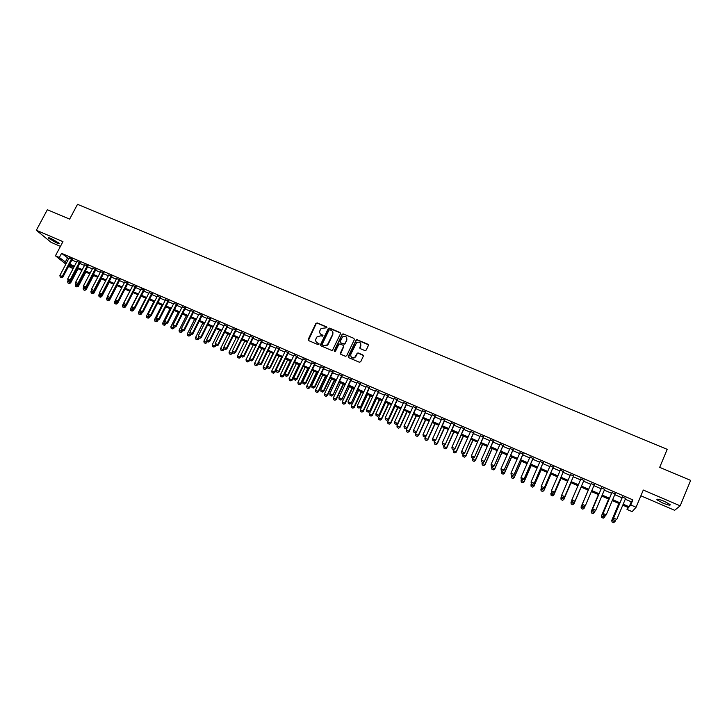 <?xml version="1.0" encoding="UTF-8"?>
<svg xmlns="http://www.w3.org/2000/svg" width="727" height="727" viewBox="0 0 727 727"><rect width="100%" height="100%" fill="white"/><g stroke="black" fill="none" stroke-linecap="round" stroke-linejoin="round"><path stroke-width="1.09" d="M326.896 327.75L326.577 326.868L317.208 322.933L315.9 323.442L308.221 339.355L308.675 340.618L318.044 344.607L318.962 344.253L317.426 342.844C315.8 341.944 315.309 340.599 315.972 338.8L317.145 336.683L320.807 335.838L322.806 336.174L322.615 335.111L321.398 334.593C319.771 333.693 319.28 332.357 319.944 330.567L321.08 328.477L326.896 327.75M326.932 327.259L317.399 323.206L316.227 323.515L308.412 340.445M318.989 343.726L317.426 342.844M322.97 335.483L321.37 334.756M664.414 501.366C658.935 499.185 656.445 498.658 656.944 499.785L662.67 502.984C668.131 505.165 670.63 505.692 670.158 504.565L664.414 501.366M51.235 238.565C48.891 237.593 47.937 237.438 48.391 238.102L56.243 242.718C58.587 243.69 59.541 243.845 59.096 243.181L51.235 238.565M364.89 350.578L366.217 350.06L368.362 345.525L367.88 344.244L357.257 339.773L356.203 339.945L348.269 356.412L348.742 357.693L359.383 362.237L360.71 361.719L363.309 356.221L362.828 354.94L358.275 353.004L357.257 353.14L354.812 357.266C351.823 358.266 350.505 357.239 350.841 354.185L356.621 342.626C359.638 341.499 360.992 342.49 360.692 345.598L359.856 347.37L360.338 348.651L364.89 350.578M625.284 499.213L631.29 501.803L632.872 499.885L630.754 504.947L636.08 507.264L632.136 511.654L626.992 509.418L628.482 507.646L622.775 505.165M65.857 264.146L55.434 255.804L62.949 241.637L36.35 230.25L47.346 209.739L69.647 219.118L77.516 204.323L667.204 449.331L659.689 467.352L690.65 480.383L680.172 505.828L643.286 490.043L636.08 507.264M55.434 255.804L59.35 257.494L66.566 262.792M632.872 499.885L61.568 253.323L59.35 257.494M340.454 333.775L339.991 332.512L329.513 328.104L328.377 328.368L320.534 344.598L320.989 345.861L331.467 350.332L332.548 350.141L340.454 333.775M343.335 333.92L353.885 338.355L354.358 339.627L346.697 355.748L345.37 356.257L340.845 354.331L340.381 353.049L343.489 346.525L343.026 345.252L340.027 343.98L338.955 344.171L335.474 351.286L334.22 350.75L342.235 334.129L343.335 333.92L353.885 338.355M640.878 495.796L674.629 510.299L680.172 505.828M36.35 230.25L51.099 242.364L60.432 246.371M72.237 259.394L69.083 258.03M80.079 262.783L76.926 261.42M87.958 266.182L84.805 264.819M95.864 269.599L92.711 268.236M103.816 273.034L100.662 271.671M111.804 276.487L108.65 275.124M119.819 279.95L116.665 278.586M127.879 283.43L124.726 282.067M135.976 286.929L132.814 285.566M144.1 290.437L140.947 289.073M152.27 293.972L149.117 292.608M160.476 297.516L157.323 296.153M168.728 301.078L165.574 299.715M177.006 304.649L173.853 303.286M185.33 308.248L182.177 306.885M193.691 311.856L190.538 310.502M202.088 315.491L198.934 314.128M210.53 319.135L207.377 317.772M219.009 322.797L215.855 321.434M227.524 326.478L224.37 325.114M236.084 330.176L232.931 328.813M244.681 333.893L241.537 332.53M253.323 337.619L250.17 336.265M262.002 341.372L258.857 340.009M270.726 345.143L267.581 343.78M279.495 348.924L276.342 347.57M288.301 352.731L285.148 351.368M297.143 356.557L293.999 355.194M306.04 360.392L302.895 359.038M314.973 364.254L311.828 362.891M323.951 368.135L320.807 366.772M332.966 372.033L329.831 370.67M342.035 375.941L338.891 374.587M351.141 379.885L348.006 378.522M360.301 383.838L357.157 382.475M369.498 387.809L366.353 386.455M378.74 391.798L375.605 390.444M388.027 395.815L384.892 394.461M397.36 399.85L394.225 398.496M406.747 403.903L403.612 402.549M416.171 407.974L413.036 406.62M425.649 412.064L422.514 410.71M435.164 416.18L432.038 414.826M444.733 420.315L441.607 418.961M454.348 424.468L451.222 423.114M464.017 428.639L460.891 427.294M473.731 432.838L470.605 431.493M483.491 437.054L480.374 435.709M493.306 441.298L490.189 439.944M503.166 445.551L500.049 444.206M513.08 449.84L509.963 448.486M523.04 454.139L519.932 452.794M533.055 458.464L529.947 457.119M543.124 462.817L540.007 461.472M553.238 467.188L550.13 465.843M563.407 471.578L560.299 470.233M573.63 475.994L570.522 474.649M583.899 480.429L580.8 479.093M594.241 484.9L591.124 483.555M604.637 489.389L601.493 488.026M615.097 493.906L611.907 492.533M61.568 253.323L68.756 258.667M71.909 260.03L76.589 262.056M79.743 263.419L84.468 265.455M87.622 266.818L92.384 268.881M95.537 270.244L100.326 272.316M103.479 273.679L108.314 275.76M111.467 277.123L116.329 279.232M119.482 280.595L124.39 282.712M127.543 284.075L132.487 286.211M135.64 287.574L140.611 289.728M143.773 291.091L148.781 293.254M151.934 294.617L156.996 296.807M160.149 298.17L165.238 300.369M168.391 301.732L173.517 303.95M176.67 305.313L181.841 307.548M184.994 308.911L190.201 311.156M193.355 312.519L198.598 314.791M201.752 316.154L207.041 318.435M210.194 319.798L215.519 322.106M218.673 323.46L224.043 325.787M227.197 327.15L232.604 329.485M235.748 330.849L241.2 333.202M244.354 334.565L249.843 336.937M252.987 338.3L258.521 340.69M261.675 342.053L267.245 344.462M270.399 345.816L276.015 348.251M279.159 349.605L284.82 352.05M287.965 353.413L293.672 355.876M296.816 357.239L302.559 359.72M305.703 361.083L311.492 363.582M314.637 364.945L320.471 367.462M323.615 368.825L329.495 371.361M332.639 372.724L338.564 375.286M341.708 376.641L347.67 379.221M350.814 380.575L356.83 383.174M359.965 384.538L366.026 387.155M369.162 388.509L375.268 391.153M378.413 392.507L384.565 395.17M387.7 396.524L393.898 399.205M397.033 400.559L403.276 403.258M406.411 404.612L412.709 407.329M415.844 408.683L422.187 411.427M425.313 412.782L431.711 415.544M434.837 416.898L441.28 419.679M444.406 421.033L450.894 423.841M454.021 425.186L460.564 428.012M463.69 429.366L470.278 432.22M473.404 433.565L480.047 436.436M483.164 437.781L489.862 440.68M492.979 442.025L499.722 444.942M502.839 446.287L509.636 449.222M512.753 450.576L519.605 453.53M522.713 454.884L529.619 457.865M532.727 459.21L539.688 462.218M542.796 463.562L549.803 466.589M552.911 467.934L559.972 470.987M563.08 472.323L570.204 475.403M573.303 476.748L580.473 479.847M583.581 481.183L590.806 484.309M593.914 485.654L601.165 488.789M604.319 490.152L611.589 493.288M614.769 494.669L622.058 497.822M625.602 498.449L622.385 497.059M627.846 507.373L626.992 509.418M73.091 268.708L68.583 266.327M623.184 504.193L629.191 506.801L630.754 504.947M69.719 264.165L74.408 266.2M77.562 267.563L82.287 269.608M85.441 270.98L90.203 273.043M93.356 274.415L98.145 276.487M101.298 277.859L106.133 279.95M109.286 281.322L114.148 283.43M117.311 284.802L122.209 286.929M125.362 288.292L130.306 290.437M133.459 291.809L138.439 293.962M141.592 295.335L146.609 297.507M149.762 298.879L154.815 301.069M157.968 302.432L163.057 304.64M166.21 306.012L171.345 308.239M174.498 309.602L179.669 311.847M182.822 313.21L188.029 315.473M191.183 316.836L196.426 319.117M199.58 320.48L204.869 322.779M208.022 324.142L213.347 326.45M216.501 327.822L221.871 330.149M225.025 331.512L230.432 333.857M233.585 335.229L239.029 337.592M242.182 338.955L247.671 341.336M250.824 342.708L256.358 345.107M259.503 346.47L265.082 348.887M268.227 350.25L273.843 352.686M276.996 354.058L282.658 356.512M285.802 357.875L291.509 360.347M294.653 361.71L300.396 364.209M303.55 365.572L309.338 368.08M312.483 369.443L318.317 371.979M321.461 373.342L327.341 375.886M330.485 377.249L336.41 379.821M339.545 381.184L345.516 383.774M348.66 385.137L354.676 387.745M357.811 389.109L363.873 391.735M367.017 393.098L373.124 395.742M376.259 397.106L382.411 399.777M385.546 401.131L391.753 403.821M394.888 405.184L401.131 407.892M404.267 409.256L410.564 411.982M413.699 413.345L420.042 416.089M423.178 417.452L429.566 420.224M432.701 421.578L439.144 424.377M442.27 425.731L448.759 428.548M451.885 429.902L458.428 432.738M461.554 434.101L468.152 436.954M471.269 438.308L477.912 441.189M481.038 442.543L487.735 445.451M490.852 446.805L497.595 449.731M500.712 451.085L507.51 454.03M510.627 455.384L517.479 458.355M520.596 459.7L527.502 462.699M530.61 464.044L537.571 467.061M540.679 468.415L547.685 471.45M550.802 472.804L557.863 475.867M560.971 477.212L568.087 480.302M571.195 481.647L578.365 484.755M581.473 486.099L588.697 489.235M591.814 490.589L599.066 493.733M602.21 495.096L609.49 498.249M612.67 499.631L619.958 502.793M69.11 265.337L73.154 268.581M619.549 503.766L612.261 500.603M609.072 499.222L601.802 496.068M598.657 494.696L591.396 491.552M588.288 490.198L581.055 487.063M577.956 485.718L570.786 482.601M567.678 481.256L560.553 478.166M557.455 476.821L550.384 473.75M547.277 472.405L540.27 469.36M537.153 468.015L530.201 464.989M527.084 463.644L520.178 460.645M517.07 459.291L510.218 456.32M507.101 454.966L500.303 452.021M497.186 450.667L490.434 447.732M487.317 446.378L480.62 443.479M477.503 442.125L470.86 439.235M467.734 437.881L461.136 435.019M458.01 433.665L451.467 430.829M448.341 429.466L441.852 426.649M438.726 425.295L432.283 422.496M429.148 421.142L422.76 418.361M419.624 417.007L413.281 414.254M410.146 412.891L403.848 410.164M400.713 408.801L394.47 406.084M391.335 404.73L385.128 402.04M381.993 400.677L375.841 398.005M372.697 396.642L366.599 393.989M363.455 392.625L357.393 389.999M354.249 388.636L348.242 386.028M345.098 384.665L339.127 382.075M335.983 380.712L330.058 378.14M326.914 376.777L321.034 374.223M317.89 372.86L312.056 370.325M308.911 368.962L303.123 366.444M299.978 365.081L294.235 362.591M291.082 361.219L285.384 358.747M282.23 357.384L276.569 354.921M273.425 353.558L267.809 351.123M264.655 349.751L259.085 347.333M255.931 345.97L250.397 343.562M247.253 342.199L241.755 339.818M238.61 338.446L233.158 336.083M230.005 334.72L224.598 332.366M221.444 331.003L216.073 328.668M212.929 327.304L207.595 324.987M204.441 323.624L199.162 321.325M196.008 319.962L190.756 317.681M187.602 316.318L182.395 314.055M179.242 312.683L174.071 310.438M170.918 309.075L165.792 306.849M162.639 305.476L157.541 303.268M154.388 301.896L149.335 299.706M146.182 298.334L141.165 296.162M138.012 294.789L133.032 292.636M129.879 291.263L124.935 289.119L117.529 303.513L116.911 303.014L117.483 301.887M121.782 287.747L116.883 285.62M113.73 284.257L108.859 282.14M105.706 280.767L100.871 278.677M97.718 277.305L92.929 275.224M89.775 273.861L85.014 271.789L77.698 285.802L78.362 286.32L85.804 272.134M81.86 270.426L77.135 268.372M73.981 267.009L69.301 264.973M67.393 258.076L65.212 262.211M631.29 501.803L629.191 506.801M320.234 333.693L321.588 334.865M316.3 341.999L317.617 343.108M340.49 333.021L329.695 328.386L328.559 328.64L320.707 345.679M329.894 329.758L328.977 330.113L322.243 344.144L322.561 345.034L323.851 345.579L327.368 344.889L332.657 334.338C333.311 332.539 332.821 331.194 331.176 330.294L329.894 329.758M332.593 331.548L332.83 334.602L328.231 344.198L327.55 345.143L324.033 345.843L322.743 345.298M343.517 345.743L343.662 346.779L340.536 354.113M343.498 334.193L342.181 334.702L334.365 351.532M346.715 339.754C346.97 336.574 345.589 335.62 342.553 336.91L340.163 341.463L340.627 342.735L343.617 343.998L344.689 343.816L346.879 340.018L346.697 337.492M346.879 340.018L344.852 344.08L340.79 342.99M360.701 343.389L360.846 345.861L359.974 348.378M351.05 356.775C352.086 358.184 353.386 358.429 354.967 357.52L355.657 356.239M363.336 355.458L358.42 353.258L357.402 353.395L355.812 356.494M368.407 344.798L357.402 340.036L356.348 340.209L348.415 357.466M68.102 280.513L67.638 281.385L69.956 282.403L77.298 268.445M69.101 283.439L67.938 282.93L69.21 283.521L69.956 282.403L70.637 282.921L78.08 268.781M67.638 281.385L67.938 282.93M69.21 283.521L70.637 282.921M60.196 277.014L61.486 277.623L60.196 277.014L59.887 275.451L69.247 257.731M71.6 258.739L62.231 276.478L62.94 277.023L61.486 277.623M72.4 259.094L62.94 277.023M59.887 275.451L62.231 276.478L61.368 277.532M75.781 286.411L76.944 286.92L75.781 286.411M75.89 283.794L75.372 284.775L77.698 285.802L76.826 286.829M75.372 284.775L75.672 286.32M76.944 286.92L78.362 286.32M83.75 287.001L83.132 288.183L85.468 289.21L86.386 287.456M84.596 290.246L83.432 289.728L84.705 290.327L85.468 289.21L86.131 289.728L93.565 275.506M83.132 288.183L83.432 289.728M84.705 290.327L86.131 289.728M91.647 290.227L90.93 291.609L93.274 292.636L94.11 291.036M92.393 293.672L91.22 293.154L92.502 293.753L93.274 292.636L93.928 293.145L101.362 278.886M90.93 291.609L91.22 293.154M92.502 293.753L93.928 293.145M99.581 293.463L98.763 295.044L101.117 296.08L101.871 294.635M100.235 297.116L99.054 296.598L100.335 297.198L101.117 296.08L101.762 296.589L109.195 282.285M98.763 295.044L99.054 296.598M100.335 297.198L101.762 296.589M68.029 280.458L69.329 281.067L68.029 280.458L67.729 278.886L77.089 261.111M79.443 262.129L70.083 279.922L70.783 280.458L69.329 281.067M80.243 262.474L70.783 280.458M67.729 278.886L70.083 279.922L69.21 280.976M75.908 283.912L77.207 284.521L75.908 283.912L75.608 282.34L84.968 264.519M87.331 265.537L77.971 283.376L78.661 283.912L77.207 284.521M88.121 265.873L78.661 283.912M75.608 282.34L77.971 283.376L77.089 284.43M83.823 287.383L85.123 287.992L83.823 287.383L83.514 285.802L92.874 267.936M95.255 268.963L85.895 286.847L86.577 287.374L85.123 287.992M96.028 269.29L86.577 287.374M83.514 285.802L85.895 286.847L85.014 287.901M91.766 290.864L93.074 291.482L91.766 290.864L91.466 289.291L100.826 271.362M103.216 272.398L93.856 290.337L94.519 290.864L93.074 291.482M103.979 272.725L94.519 290.864M91.466 289.291L93.856 290.337L92.965 291.391M107.551 296.716L106.624 298.497L108.995 299.533L109.659 298.252M108.105 300.569L106.924 300.051L108.205 300.66L108.995 299.533L109.623 300.042L117.056 285.702M106.624 298.497L106.924 300.051M108.205 300.66L109.623 300.042M99.753 294.371L101.062 294.98L99.753 294.371L99.454 292.79L108.805 274.815M111.213 275.851L101.853 293.835L102.507 294.362L101.062 294.98M111.958 276.178L102.507 294.362M99.454 292.79L101.853 293.835L100.953 294.898M114.93 303.604L116.111 304.131L114.93 303.604M115.557 299.978L114.53 301.969L116.911 303.014L116.011 304.05M114.53 301.969L114.821 303.522M116.111 304.131L117.529 303.513M107.778 297.888L109.086 298.506L107.778 297.888L107.478 296.298L116.829 278.277M119.237 279.322L109.886 297.361L110.531 297.879L109.086 298.506M119.982 279.641L110.531 297.879M107.478 296.298L109.886 297.361L108.977 298.415M129.806 291.227L122.472 305.449L124.862 306.503L125.353 305.549M123.953 307.539L122.763 307.012L124.053 307.621L124.862 306.503L125.471 306.994L126.471 305.049M122.472 305.449L122.763 307.012M124.053 307.621L125.471 306.994M115.829 301.423L117.147 302.041L115.829 301.423L115.538 299.833L124.88 281.758M127.307 282.803L117.956 300.896L118.592 301.405L117.147 302.041M128.034 283.121L118.592 301.405M115.538 299.833L117.956 300.896L117.047 301.95M137.776 294.689L130.442 308.948L132.841 310.002L133.295 309.12M131.932 311.038L130.733 310.511L132.032 311.12L132.841 310.002L133.441 310.493L134.35 308.73M130.442 308.948L130.733 310.511M132.032 311.12L133.441 310.493M123.926 304.976L125.244 305.594L123.926 304.976L123.626 303.377L132.977 285.257M135.413 286.302L126.071 304.449L126.689 304.958L125.244 305.594M136.131 286.611L126.689 304.958M123.626 303.377L126.071 304.449L125.144 305.504M145.782 298.161L138.457 312.465L140.865 313.528L141.32 312.637M139.947 314.564L138.739 314.028L140.047 314.646L140.865 313.528L141.456 314.009L142.265 312.428M138.457 312.465L138.739 314.028M140.047 314.646L141.456 314.009M132.06 308.539L133.386 309.157L132.06 308.539L131.769 306.948L141.111 288.764M143.555 289.819L134.213 308.021L134.822 308.521L133.386 309.157M144.264 290.128L134.822 308.521M131.769 306.948L134.213 308.021L133.277 309.075M153.833 301.66L146.5 316L148.926 317.063L149.38 316.172M147.999 318.099L146.79 317.563L148.09 318.181L148.926 317.063L149.498 317.545L150.216 316.145M146.5 316L146.79 317.563M148.09 318.181L149.498 317.545M140.229 312.119L141.556 312.746L140.229 312.119L139.938 310.529L149.28 292.29M151.734 293.354L142.392 311.601L142.992 312.101L141.556 312.746M152.434 293.653L142.992 312.101M139.938 310.529L142.392 311.601L141.456 312.665M161.912 305.167L154.587 319.544L157.023 320.616L157.468 319.726M156.087 321.652L154.869 321.116L156.178 321.734L157.023 320.616L157.586 321.089L158.204 319.88M154.587 319.544L154.869 321.116M156.178 321.734L157.586 321.089M148.435 315.718L149.771 316.345L148.435 315.718L148.144 314.128L157.486 295.834M159.958 296.907L150.616 315.209L151.198 315.7L149.771 316.345M160.64 297.198L151.198 315.7M148.144 314.128L150.616 315.209L149.671 316.263M170.027 308.684L162.712 323.115L165.147 324.187L165.602 323.288M164.211 325.223L162.984 324.687L164.302 325.296L166.256 323.579M162.712 323.115L162.984 324.687M164.302 325.296L165.701 324.66M156.678 319.335L158.013 319.962L156.678 319.335L156.396 317.735L165.729 299.397M168.21 300.469L158.877 318.826L159.449 319.317L158.013 319.962M168.882 300.76L159.449 319.317M156.396 317.735L158.877 318.826L157.923 319.88M178.188 312.228L170.863 326.696L173.317 327.768L173.771 326.877M172.372 328.804L171.145 328.268L172.463 328.886L174.407 327.159M170.863 326.696L171.145 328.268M172.463 328.886L173.862 328.24M164.965 322.97L166.31 323.597L164.965 322.97L164.684 321.37L174.017 302.977M176.507 304.05L167.174 322.461L167.737 322.942L166.31 323.597M177.17 304.34L167.737 322.942M164.684 321.37L167.174 322.461L166.21 323.515M186.376 315.782L179.06 330.294L181.523 331.376L181.977 330.476M180.569 332.412L179.342 331.866L180.66 332.484L182.604 330.749M179.06 330.294L179.342 331.866M180.66 332.484L182.059 331.839M173.29 326.623L174.634 327.25L173.29 326.623L173.008 325.014L182.332 306.567M184.84 307.648L175.507 326.114L176.061 326.596L174.634 327.25M185.485 307.93L176.061 326.596M173.008 325.014L175.507 326.114L174.544 327.168M194.609 319.353L187.293 333.902L189.774 334.993L190.229 334.093M188.811 336.028L187.575 335.483L188.893 336.101L190.837 334.356M187.293 333.902L187.575 335.483M188.893 336.101L190.292 335.456M181.65 330.294L182.995 330.921L181.65 330.294L181.368 328.686L190.692 310.184M193.209 311.265L183.886 329.785L184.422 330.258L182.995 330.921M193.845 311.538L184.422 330.258M181.368 328.686L183.886 329.785L182.913 330.84M202.878 322.942L195.563 337.537L198.053 338.628L198.516 337.701M197.081 339.663L195.845 339.118L197.171 339.736L199.107 337.991M195.563 337.537L195.845 339.118M197.171 339.736L198.562 339.082M190.056 333.975L191.401 334.611L190.056 333.975L189.774 332.366L199.098 313.81M201.624 314.9L192.301 333.475L192.828 333.947L191.401 334.611M202.251 315.173L192.828 333.947M189.774 332.366L192.301 333.475L191.319 334.529M211.184 326.55L203.878 341.181L206.377 342.281L206.931 341.163M205.396 343.317L204.151 342.771L205.477 343.389L207.422 341.635M203.878 341.181L204.151 342.771M205.477 343.389L206.877 342.726M198.489 337.682L199.852 338.309L198.489 337.682L198.217 336.065L207.531 317.454M210.076 318.553L200.752 337.174L201.27 337.646L199.852 338.309M210.685 318.817L201.27 337.646M198.217 336.065L200.752 337.174L199.761 338.237M219.527 330.167L212.22 344.843L214.738 345.952L215.401 344.607M213.747 346.988L212.493 346.434L213.829 347.061L215.765 345.298M212.22 344.843L212.493 346.434M213.829 347.061L215.219 346.397M206.977 341.399L208.331 342.035L206.977 341.399L206.695 339.782L216.01 321.116M218.563 322.215L209.249 340.899L209.749 341.363L208.331 342.035M219.163 322.479L209.749 341.363M206.695 339.782L209.249 340.899L208.249 341.954M227.915 333.811L220.608 348.524L223.134 349.632L223.916 348.06M222.144 350.668L220.881 350.114L222.217 350.741L224.152 348.969L225.425 349.533L224.134 348.969M220.608 348.524L220.881 350.114M222.217 350.741L223.607 350.078M215.492 345.134L216.855 345.77L215.492 345.134L215.219 343.517L224.534 324.796M227.097 325.905L217.782 344.634L218.273 345.098L216.855 345.77M227.687 326.159L218.273 345.098M215.219 343.517L217.782 344.634L216.773 345.698M236.339 337.464L229.041 352.222L231.577 353.34L232.467 351.523M230.568 354.376L229.305 353.822L230.65 354.449L231.577 353.34L232.031 353.776L232.64 352.55M229.041 352.222L229.305 353.822M230.65 354.449L232.031 353.776M224.052 348.887L223.78 347.27L233.094 328.495M235.666 329.604L226.361 348.397L226.833 348.851L225.425 349.533M236.248 329.849L226.833 348.851M223.78 347.27L226.361 348.397L225.343 349.451M244.799 341.136L237.502 355.939L240.046 357.057L241.064 355.003M239.038 358.093L237.765 357.539L239.119 358.166L240.046 357.057L240.501 357.493L241.228 356.012M237.502 355.939L237.765 357.539M239.119 358.166L240.501 357.493M232.658 352.659L234.03 353.304L232.658 352.659L232.386 351.041L241.691 332.203M244.281 333.32L234.975 352.168L235.439 352.622L234.03 353.304M244.845 333.566L235.439 352.622M232.386 351.041L234.975 352.168L233.949 353.231M253.305 344.825L246.008 359.674L248.57 360.801L255.859 345.934M247.553 361.837L246.271 361.274L247.625 361.91L248.57 360.801L249.007 361.228L249.861 359.483M246.008 359.674L246.271 361.274M247.625 361.91L249.007 361.228M241.3 356.457L242.673 357.093L241.3 356.457L241.028 354.821L250.333 335.938M252.932 337.064L243.636 355.966L244.081 356.403L242.673 357.093M253.487 337.301L244.081 356.403M241.028 354.821L243.636 355.966L242.6 357.021M261.847 348.533L254.55 363.427L257.122 364.554L264.41 349.651M256.095 365.59L254.813 365.027L256.168 365.663L257.122 364.554L257.549 364.972L258.53 362.964M254.55 363.427L254.813 365.027M256.168 365.663L257.549 364.972M249.988 360.265L251.369 360.91L249.988 360.265L249.715 358.629L259.012 339.691M261.629 340.818L252.333 359.774L252.769 360.21L251.369 360.91M262.165 341.045L252.769 360.21M249.715 358.629L252.333 359.774L251.288 360.837M270.426 352.259L263.138 367.19L265.718 368.325L273.007 353.377M264.692 369.361L263.401 368.798L264.755 369.434L265.718 368.325L266.137 368.743L267.245 366.463M263.138 367.19L263.401 368.798M264.755 369.434L266.137 368.743M258.712 364.091L260.093 364.736L258.712 364.091L258.448 362.455L267.736 343.453M270.362 344.589L261.075 363.609L261.502 364.036L260.093 364.736M270.889 344.816L261.502 364.036M258.448 362.455L261.075 363.609L260.021 364.663M279.05 356.003L271.762 370.979L274.361 372.115L281.64 357.121M273.316 373.16L272.025 372.587L273.388 373.224L274.361 372.115L274.761 372.533L282.131 357.339M271.762 370.979L272.025 372.587M273.388 373.224L274.761 372.533M287.71 359.756L280.431 374.787L283.039 375.932L290.318 360.892M281.985 376.968L280.686 376.395L282.049 377.031L283.039 375.932L283.421 376.332L290.8 361.101M280.431 374.787L280.686 376.395M282.049 377.031L283.421 376.332M296.416 363.536L289.137 378.603L291.754 379.758L299.033 364.672M290.7 380.794L289.391 380.221L290.764 380.857L291.754 379.758L292.127 380.157L299.497 364.872M289.137 378.603L289.391 380.221M290.764 380.857L292.127 380.157M267.481 367.935L268.863 368.58L267.481 367.935L267.218 366.299L276.505 347.242M279.141 348.378L269.853 367.453L270.262 367.88L268.863 368.58M279.65 348.596L270.262 367.88M267.218 366.299L269.853 367.453L268.799 368.516M276.287 371.797L277.678 372.451L276.287 371.797L276.024 370.161L285.311 351.041M287.956 352.186L278.677 371.324L279.077 371.742L277.678 372.451M288.455 352.404L279.077 371.742M276.024 370.161L278.677 371.324L277.614 372.378M285.138 375.677L286.538 376.332L285.138 375.677L284.884 374.041L294.162 354.867M296.825 356.012L287.547 375.205L287.928 375.623L286.538 376.332M297.307 356.221L287.928 375.623M284.884 374.041L287.547 375.205L286.474 376.268M305.158 367.326L297.888 382.447L300.524 383.602L307.794 368.471M299.451 384.638L298.134 384.056L299.515 384.701L300.524 383.602L300.878 384.001L308.239 368.671M297.888 382.447L298.134 384.056M299.515 384.701L300.878 384.001M294.035 379.585L295.435 380.239L294.035 379.585L293.781 377.94L303.05 358.702M305.731 359.865L296.452 379.112L296.825 379.521L295.435 380.239M306.194 360.065L296.825 379.521M293.781 377.94L296.452 379.112L295.371 380.166M313.946 371.143L306.676 386.301L309.32 387.464L316.59 372.288M308.248 388.5L306.93 387.918L308.303 388.563L309.32 387.464L309.666 387.854L317.027 372.478M306.676 386.301L306.93 387.918M308.303 388.563L309.666 387.854M302.977 383.502L304.377 384.156L302.977 383.502L302.723 381.857L311.983 362.564M314.673 363.727L305.413 383.038L305.767 383.438L304.377 384.156M315.127 363.927L305.767 383.438M302.723 381.857L305.413 383.038L304.322 384.092M322.77 374.978L315.509 390.181L318.172 391.344L325.432 376.132M317.081 392.38L315.754 391.798L317.145 392.444L318.172 391.344L318.499 391.735L325.86 376.313M315.509 390.181L315.754 391.798M317.145 392.444L318.499 391.735M311.956 387.446L313.364 388.1L311.956 387.446L311.701 385.792L320.961 366.444M323.669 367.608L314.409 386.973L314.755 387.373L313.364 388.1M324.106 367.798L314.755 387.373M311.701 385.792L314.409 386.973L313.31 388.036M331.639 378.822L324.387 394.079L327.059 395.252L334.311 379.985M325.96 396.288L324.633 395.697L326.014 396.351L327.059 395.252L327.377 395.624L334.729 380.157M324.387 394.079L324.633 395.697M326.014 396.351L327.377 395.624M345.061 343.689L344.716 344.18M320.98 391.399L322.397 392.062L320.98 391.399L320.734 389.745L329.985 370.343M332.702 371.515L323.442 390.935L323.779 391.335L322.397 392.062M333.13 371.697L323.779 391.335M320.734 389.745L323.442 390.935L322.334 391.998M340.554 382.693L333.302 397.987L335.983 399.168L343.235 383.856M334.883 400.204L333.548 399.614L334.938 400.268L335.983 399.168L336.292 399.541L343.635 384.029M333.302 397.987L333.548 399.614M334.938 400.268L336.292 399.541M330.049 395.379L331.467 396.042L330.049 395.379L329.804 393.725L339.055 374.251M341.781 375.432L332.848 395.306L331.467 396.042M342.19 375.614L332.848 395.306M329.804 393.725L332.53 394.915L331.412 395.979M349.514 386.582L342.263 401.922L344.962 403.103L352.204 387.745M343.853 404.139L342.499 403.549L343.898 404.203L344.962 403.103L345.252 403.476L352.595 387.918M342.263 401.922L342.499 403.549M343.898 404.203L345.252 403.476M339.164 399.377L340.581 400.041L339.164 399.377L338.918 397.714L348.16 378.185M350.905 379.376L341.963 399.305L340.581 400.041M351.305 379.549L341.963 399.305M338.918 397.714L341.663 398.923L340.536 399.977M358.511 390.481L351.268 405.875L353.976 407.065L361.219 391.662M352.859 408.101L351.505 407.502L352.904 408.156L354.249 407.429L361.592 391.817M351.268 405.875L351.505 407.502M352.904 408.156L354.249 407.429M348.324 403.394L349.751 404.058L348.324 403.394L348.079 401.731L357.311 382.138M360.074 383.329L351.123 403.312L349.751 404.058M360.456 383.502L351.123 403.312M348.079 401.731L350.832 402.94L349.696 403.994M367.553 394.407L360.31 409.846L363.037 411.037L370.27 395.588M361.91 412.073L360.547 411.482L361.955 412.136L363.3 411.4L370.634 395.742M360.31 409.846L360.547 411.482M361.955 412.136L363.3 411.4M357.52 407.429L358.956 408.101L357.52 407.429L357.284 405.766L366.517 386.119M369.28 387.309L360.328 407.347L358.956 408.101M369.652 387.473L360.328 407.347M357.284 405.766L360.056 406.984L358.911 408.038M376.641 398.351L369.398 413.836L372.133 415.035L379.367 399.541M371.006 416.071L369.634 415.471L371.043 416.126L372.388 415.39L379.712 399.686M369.398 413.836L369.634 415.471M371.043 416.126L372.388 415.39M366.772 411.482L368.207 412.154L366.772 411.482L366.535 409.819L375.759 390.108M378.54 391.308L369.58 411.4L368.207 412.154M378.894 391.462L369.58 411.4M366.535 409.819L369.316 411.037L368.162 412.1M385.764 402.313L378.54 417.843L381.284 419.052L388.518 403.503M380.139 420.088L378.767 419.479L380.185 420.142L381.521 419.397L388.845 403.649M378.54 417.843L378.767 419.479M380.185 420.142L381.521 419.397M376.068 415.562L377.504 416.235L376.068 415.562L375.832 413.89L385.046 394.116M387.845 395.324L378.876 415.48L377.504 416.235M388.182 395.479L378.876 415.48M375.832 413.89L378.631 415.117L377.467 416.18M394.943 406.293L387.718 421.869L390.481 423.087L397.696 407.493M389.327 424.123L387.945 423.514L389.363 424.177L390.699 423.423L398.014 407.629M387.718 421.869L387.945 423.514M389.363 424.177L390.699 423.423M385.41 419.661L386.855 420.333L385.41 419.661L385.174 417.989L394.388 398.151M397.196 399.368L388.209 419.57L386.855 420.333M397.524 399.505L388.209 419.57M385.174 417.989L387.982 419.215L386.809 420.279M404.157 410.292L396.942 425.922L399.714 427.14L406.929 411.5M398.55 428.176L397.169 427.567L398.587 428.23L399.923 427.476L407.229 411.627M396.942 425.922L397.169 427.567M398.587 428.23L399.923 427.476M394.797 423.777L396.242 424.45L394.797 423.777L394.561 422.096L403.767 402.204M406.593 403.421L397.605 423.687L396.242 424.45M406.902 403.558L397.605 423.687M394.561 422.096L397.387 423.341L396.206 424.395M413.418 414.317L406.211 429.993L408.992 431.211L416.207 415.526M407.829 432.247L406.429 431.638L407.856 432.301L409.183 431.547L416.489 415.644M406.211 429.993L406.429 431.638M407.856 432.301L409.183 431.547M404.23 427.912L405.684 428.594L404.23 427.912L403.994 426.231L413.2 406.275M416.035 407.502L407.038 427.821L405.684 428.594M416.326 407.629L407.038 427.821M403.994 426.231L406.838 427.476L405.648 428.539M416.471 432.002L415.517 434.074L418.325 435.309L425.531 419.57M417.144 436.345L415.744 435.727L417.171 436.4L418.498 435.627L425.804 419.688M415.517 434.074L415.744 435.727M417.171 436.4L418.498 435.627M413.708 432.074L415.162 432.756L413.708 432.074L413.481 430.393L422.669 410.373M425.522 411.6L416.516 431.974L415.162 432.756M425.804 411.718L416.516 431.974M413.481 430.393L416.335 431.638L415.135 432.701M425.722 436.336L424.877 438.19L427.694 439.426L434.9 423.632M426.513 440.453L425.104 439.835L426.531 440.507L427.858 439.744L435.155 423.741M424.877 438.19L425.104 439.835M426.531 440.507L427.858 439.744M423.232 436.255L424.695 436.936L423.232 436.255L423.014 434.564L432.192 414.481M435.064 415.717L426.049 436.155L424.695 436.936M435.328 415.835L426.049 436.155M423.014 434.564L425.877 435.827L424.668 436.882M435.019 440.698L434.283 442.316L437.118 443.561L444.315 427.721M435.918 444.588L434.501 443.97L435.946 444.642L437.263 443.87L444.551 427.821M434.283 442.316L434.501 443.97M435.946 444.642L437.263 443.87M432.81 440.453L434.273 441.135L432.81 440.453L432.592 438.763L441.762 418.616M444.642 419.861L435.618 440.353L434.273 441.135M444.897 419.97L435.618 440.353M432.592 438.763L435.473 440.026L434.255 441.08M444.361 445.088L443.743 446.46L446.587 447.714L453.775 431.829M445.378 448.75L443.952 448.123L445.397 448.795L446.714 448.014L453.993 431.92M443.743 446.46L443.952 448.123M445.397 448.795L446.714 448.014M442.434 444.67L443.906 445.36L442.434 444.67L442.216 442.979L451.385 422.769M454.275 424.023L445.251 444.57L443.906 445.36M454.511 424.123L445.251 444.57M442.216 442.979L445.115 444.252L443.879 445.306M453.748 449.504L453.239 450.631L456.102 451.885L463.281 435.955M454.875 452.921L453.448 452.294L454.902 452.966L456.211 452.185L463.49 436.046M453.239 450.631L453.448 452.294M454.902 452.966L456.211 452.185M452.103 448.913L453.584 449.604L452.103 448.913L451.894 447.223L461.045 426.94M463.962 428.203L454.92 448.804L453.584 449.604M464.171 428.294L454.92 448.804M451.894 447.223L454.802 448.495L453.566 449.55M463.226 453.839L462.781 454.82L465.662 456.083L472.832 440.099M464.426 457.119L462.99 456.483L464.444 457.165L465.753 456.374L473.023 440.18M462.781 454.82L462.99 456.483M464.444 457.165L465.753 456.374M461.827 453.175L463.308 453.866L461.827 453.175L461.618 451.485L470.769 431.138M473.686 432.401L464.644 453.066L463.308 453.866M473.886 432.492L464.644 453.066M461.618 451.485L464.544 452.767L463.29 453.821M472.823 458.046L472.377 459.037L475.267 460.3L482.437 444.261M474.031 461.336L472.586 460.7L474.04 461.381L475.349 460.591L482.61 444.342M472.377 459.037L472.586 460.7M474.04 461.381L475.349 460.591M471.596 457.465L473.086 458.155L471.596 457.465L471.387 455.765L480.529 435.355M483.464 436.627L474.413 457.347L473.086 458.155M483.655 436.709L474.413 457.347M471.387 455.765L474.331 457.056L473.068 458.11M482.464 462.272L482.019 463.263L484.918 464.535L492.088 448.45M483.673 465.571L482.228 464.935L483.682 465.616L484.991 464.817L492.243 448.523M482.019 463.263L482.228 464.935M483.682 465.616L484.991 464.817M481.419 461.772L482.91 462.463L481.419 461.772L481.21 460.073L490.343 439.599M493.297 440.871L484.237 461.654L482.91 462.463M493.46 440.944L484.237 461.654M481.21 460.073L484.164 461.363L482.892 462.417M492.152 466.525L491.706 467.516L494.624 468.797L501.784 452.657M493.369 469.833L491.915 469.188L493.379 469.878L494.678 469.069L501.921 452.721M491.706 467.516L491.915 469.188M493.379 469.878L494.678 469.069M491.288 466.098L492.779 466.798L491.288 466.098L491.079 464.399L500.203 443.852M503.175 445.142L494.106 465.98L492.779 466.798M503.32 445.206L494.106 465.98M491.079 464.399L494.051 465.698L492.77 466.752M501.894 470.796L501.448 471.796L504.374 473.077L511.526 456.892M503.111 474.113L501.648 473.468L503.12 474.158L504.411 473.35L511.654 456.947M501.448 471.796L501.648 473.468M503.12 474.158L504.411 473.35M501.212 470.451L502.711 471.151L501.212 470.451L501.003 468.742L510.118 448.141M513.108 449.422L504.029 470.333L502.711 471.151M513.235 449.486L504.029 470.333M501.003 468.742L503.993 470.051L502.702 471.105M511.435 477.812L512.908 478.411L511.435 477.812L511.235 476.085L514.18 477.385L521.323 461.136M512.908 478.411L514.198 477.639L521.432 461.191M511.681 475.085L511.435 477.766M512.908 478.457L514.198 477.639M511.181 474.867L512.68 475.531L511.181 474.867L510.981 473.113L520.087 452.439M523.086 453.739L513.998 474.695L512.68 475.531M523.195 453.784L513.998 474.695M511.181 474.822L510.981 473.113L513.98 474.431L512.68 475.485M521.268 482.128L522.749 482.783L521.268 482.128L521.068 480.402L524.031 481.701L531.164 465.416M522.74 482.737L524.031 481.956L531.255 465.453M521.513 479.402L521.268 482.083M522.749 482.783L524.031 481.956M521.204 479.266L522.713 479.92L521.204 479.266L521.005 477.503L530.101 456.765M533.118 458.065L524.022 479.093L522.713 479.92M533.209 458.11L524.022 479.093M521.204 479.22L521.005 477.503L524.022 478.829L522.713 479.884M531.146 486.472L532.637 487.081L531.146 486.472L530.955 484.745L533.936 486.054L541.061 469.706M532.637 487.081L533.918 486.299L541.133 469.742M531.401 483.737L531.146 486.427M532.637 487.126L533.918 486.299M531.273 483.682L532.791 484.346L531.273 483.682L531.083 481.919L540.17 461.118M543.196 462.427L534.1 483.51L532.791 484.346M543.278 462.454L534.1 483.51M531.273 483.637L531.083 481.919L534.109 483.246L532.791 484.3M541.079 490.834L542.578 491.452L541.079 490.834L540.897 489.107L543.887 490.416L551.002 474.022M542.578 491.452L543.851 490.661L551.066 474.049M541.379 487.99L541.079 490.789M542.569 491.488L543.851 490.661M541.397 488.117L542.915 488.789L541.397 488.117L541.206 486.363L550.284 465.48M553.329 466.798L544.223 487.944L542.915 488.789M553.392 466.825L544.223 487.944M541.397 488.081L541.206 486.363L544.259 487.699L542.924 488.744M551.057 495.214L550.875 493.488L553.883 494.805L560.999 478.357L553.838 495.042L552.565 495.841L551.066 495.178L552.556 495.878L553.838 495.042M551.493 492.07L551.066 495.178M551.575 492.579L553.102 493.251L551.575 492.579L551.393 490.825L560.453 469.878M563.516 471.196L554.401 492.406L553.102 493.251M563.561 471.214L554.401 492.406M551.575 492.542L551.393 490.825L554.456 492.161L553.111 493.215M561.09 499.622L560.917 497.895L563.934 499.222L571.04 482.719L563.87 499.449L562.607 500.249L561.099 499.585L562.598 500.285L563.87 499.449M561.662 496.177L560.917 497.895L561.099 499.585M561.798 497.068L563.334 497.741L561.798 497.068L561.626 495.305L570.677 474.295M563.334 497.741L564.706 496.659L563.334 497.741M573.757 475.622L564.706 496.659L561.626 495.305L561.807 497.032M573.785 475.631L564.634 496.886M571.168 504.056L571.004 502.321L574.039 503.657L581.137 487.099L573.957 503.875L572.703 504.683L571.168 504.056L572.703 504.683M571.867 500.303L571.004 502.321L571.186 504.02M572.685 504.72L573.957 503.875M572.076 501.575L573.63 502.257L572.076 501.575L571.831 500.04L580.955 478.729M574.921 501.394L584.054 480.065L574.921 501.394L573.63 502.257M572.094 501.539L571.913 499.812L575.002 501.167L573.639 502.221M581.046 506.992L581.309 508.509L582.845 509.145L581.318 508.473L581.146 506.774L588.234 490.18L581.046 506.992L584.199 508.109L585.081 506.047M582.845 509.145L584.09 508.327L582.827 509.173M582.427 506.074L582.145 504.565L591.278 483.191L582.254 504.347L585.362 505.71L583.972 506.792L582.427 506.074L583.972 506.792M594.395 484.536L585.362 505.71L583.99 506.755M582.145 504.565L582.418 506.11M591.514 512.944L593.041 513.616L591.514 512.944L591.333 511.245L598.412 494.596L591.224 511.454L594.404 512.59L595.159 510.817M593.041 513.616L594.404 512.59L593.023 513.653M591.496 512.98L591.224 511.454M592.823 510.636L594.386 511.317L592.823 510.636L592.523 509.109L601.647 487.663M604.791 489.026L595.776 510.272L592.641 508.9L601.665 487.672M594.386 511.317L595.776 510.272L594.368 511.354M592.523 509.109L592.805 510.672M608.608 499.022L601.447 515.943L604.664 517.097L605.291 515.607M603.292 518.124L604.664 517.097L603.274 518.16L601.729 517.479L603.274 518.16M608.653 499.04L601.583 515.743L601.756 517.442M601.729 517.479L601.447 515.943M603.265 515.216L604.837 515.906L603.265 515.216L602.956 513.68L612.061 492.17M615.251 493.542L606.236 514.852L603.092 513.48L612.107 492.188M604.837 515.906L606.236 514.852L604.819 515.934M602.956 513.68L603.246 515.252M618.877 503.475L611.725 520.459L614.978 521.622L615.478 520.441M614.978 521.622L613.57 522.677L612.043 521.968L613.57 522.677L614.978 521.622M618.941 503.502L611.88 520.259L612.043 521.968L611.725 520.459M613.77 519.823L615.351 520.514L613.77 519.823L613.443 518.278L622.539 496.686M625.756 498.077L616.76 519.469L613.597 518.078L622.594 496.714M613.443 518.278L613.742 519.85M656.944 499.785L657.208 499.158"/></g></svg>
